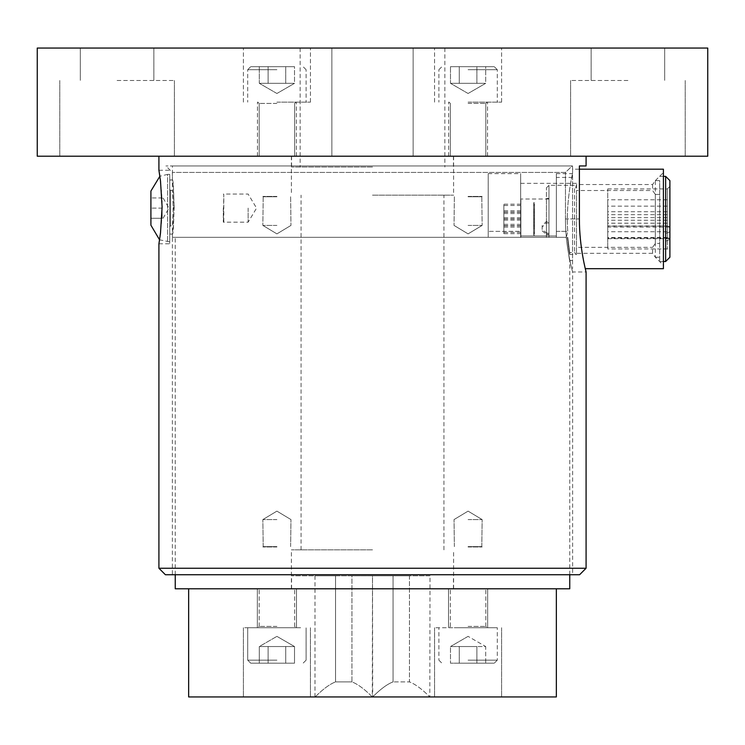 <?xml version="1.0" encoding="UTF-8"?>
<svg xmlns="http://www.w3.org/2000/svg" width="745" height="745" viewBox="0 0 745 745"><rect width="100%" height="100%" fill="white"/><g stroke="black" fill="none" stroke-linecap="round" stroke-linejoin="round"><path stroke-width="0.56" stroke-dasharray="3.73 2.79" d="M276.917 66.668L250.739 66.668L276.917 66.668M268.107 66.668L294.517 66.668L259.307 66.668L285.717 66.668L259.307 66.668L268.107 66.668L268.107 83.319L259.307 83.319L268.107 83.319L268.107 66.668L268.107 83.319L285.717 83.319L268.107 83.319L285.717 83.319L285.717 66.668L294.517 66.668L294.517 83.319L285.717 83.319L285.717 66.668L285.717 83.319L294.517 83.319L285.717 83.319L294.517 83.319L276.917 93.488L294.517 83.319L294.517 66.668L285.717 66.668L285.717 83.319L259.307 83.319L259.307 66.668L259.307 83.319L268.107 83.319L268.107 66.668M276.917 102.14L310.442 102.14L276.917 102.14M468.084 66.668L494.261 66.668L468.084 66.668M459.283 66.668L485.693 66.668L450.483 66.668L476.893 66.668L450.483 66.668L459.283 66.668L459.283 83.319L450.483 83.319L459.283 83.319L459.283 66.668L459.283 83.319L476.893 83.319L459.283 83.319L476.893 83.319L476.893 66.668L485.693 66.668L485.693 83.319L476.893 83.319L476.893 66.668L476.893 83.319L485.693 83.319L476.893 83.319L485.693 83.319L468.084 93.488L485.693 83.319L485.693 66.668L476.893 66.668L476.893 83.319L450.483 83.319L450.483 66.668L450.483 83.319L459.283 83.319L459.283 66.668M468.084 102.14L501.608 102.14L468.084 102.14M468.084 663.19L494.261 663.19L468.084 663.19M459.283 663.19L485.693 663.19L450.483 663.19L485.693 663.19L485.693 646.539L459.283 646.539L459.283 663.19L450.483 663.19L459.283 663.19L459.283 646.539L450.483 646.539L476.893 646.539L476.893 663.19L459.283 663.19L459.283 646.539L450.483 646.539L450.483 663.19L450.483 646.539L459.283 646.539L459.283 663.19M468.084 627.718L497.288 627.718L468.084 627.718M476.893 646.539L476.893 663.19L485.693 663.19L485.693 646.539L476.893 646.539L485.693 646.539L468.084 636.37L485.693 646.539L459.283 646.539L476.893 646.539L476.893 663.19L476.893 646.539M37.25 156.208L707.75 156.208L707.75 48.062L37.25 48.062L37.25 156.208M627.914 156.208L570.596 156.208L627.914 156.208M117.086 156.208L174.405 156.208L117.086 156.208M372.5 156.208L586.082 156.208L372.5 156.208M372.5 167.02L291.556 167.02L372.5 167.02M468.084 48.062L434.558 48.062L468.084 48.062M276.917 48.062L243.392 48.062L276.917 48.062M372.5 48.062L300.151 48.062L372.5 48.062M627.914 80.507L570.596 80.507L627.914 80.507M627.914 48.062L591.139 48.062L627.914 48.062M117.086 80.507L174.405 80.507L117.086 80.507M117.086 48.062L153.861 48.062L117.086 48.062M372.5 588.792L291.388 588.792L372.5 588.792M429.735 588.792L291.556 588.792L429.735 588.792M335.548 575.811L314.995 575.811L335.548 575.811L335.548 681.908L335.548 575.811L351.947 575.811L351.947 681.908C357.684 684.068 364.473 689.078 372.314 696.938L372.5 575.811L351.947 575.811L393.053 575.811L393.053 681.908C387.316 684.068 380.527 689.078 372.686 696.938L372.314 696.938C364.473 689.078 357.684 684.068 351.947 681.908L351.947 575.811L335.548 575.811M315.182 696.938C323.023 689.078 329.812 684.068 335.548 681.908C329.812 684.068 323.023 689.078 315.182 696.938L372.314 696.938L315.182 696.938M314.995 696.938L314.995 575.811M430.005 575.811L409.452 575.811L409.452 681.908C415.188 684.068 421.977 689.078 429.818 696.938L430.005 575.811L372.5 575.811L372.686 696.938C380.527 689.078 387.316 684.068 393.053 681.908L393.053 575.811L409.452 575.811L409.452 681.908L393.053 681.908L409.452 681.908C415.188 684.068 421.977 689.078 429.818 696.938L430.005 696.938M429.735 575.811L291.556 575.811L429.735 575.811M351.947 681.908L335.548 681.908L351.947 681.908M556.347 696.938L188.653 696.938M491.793 696.938L434.558 696.938L491.793 696.938M300.617 696.938L243.392 696.938L300.617 696.938M300.617 627.718L243.392 627.718L300.617 627.718M276.917 627.718L247.713 627.718L276.917 627.718M491.793 627.718L434.558 627.718L491.793 627.718M242.497 588.792L556.347 588.792L242.497 588.792M175.243 588.792L569.757 588.792M567.392 237.32C570.353 259.893 570.353 259.893 567.392 237.32C570.353 259.893 570.353 259.893 567.392 237.32L567.737 237.32C570.279 257.36 570.279 257.36 567.737 237.32C570.279 257.36 570.279 257.36 567.737 237.32L567.392 237.32M548.981 237.32L520.876 237.32L548.981 237.32L546.43 237.32L548.981 237.32L548.981 199.008L548.981 221.442L546.43 221.442L542.164 225.679L542.164 229.507L546.43 232.924L548.981 232.924L548.981 237.32L548.981 185.3L548.981 237.32M563.434 237.32L175.243 237.32L563.434 237.32M566.34 237.32L172.43 237.32L566.34 237.32L567.764 231.369L566.34 237.32M652.592 184.536L652.592 190.524L655.339 194.436L655.339 257.249L652.592 253.328L652.592 247.34L655.339 243.429L659.679 243.429L659.679 180.616L655.339 180.625L652.592 184.536L576.472 184.536L576.472 247.34L652.592 247.34M520.662 237.32L520.662 183.354L520.662 237.32M652.592 253.328L576.472 253.328L576.472 190.524L652.592 190.524M556.347 235.96L556.347 173.622L556.347 235.96L520.662 235.96L556.347 235.96M556.347 237.32L556.347 177.422L556.347 237.32M520.662 235.96L520.662 173.622L520.662 235.96M520.876 237.32L520.876 199.008L520.876 237.32M520.876 205.583L520.876 213.554L520.876 205.583M520.876 218.788L520.876 210.77L520.876 218.788M520.876 224.785L520.876 233.679L520.876 224.785M520.876 218.201L520.876 227.095L520.876 218.201M548.981 221.442L548.981 232.924M548.981 233.232L546.43 233.232L546.43 187.852L546.43 237.32L546.43 198.496L546.43 221.582L548.981 221.582M169.73 226.703L169.73 189.528L169.73 226.703L170.577 225.856L170.577 190.385L170.577 225.856L172.43 225.856L173.222 208.116L172.43 190.385C173.287 189.295 173.287 226.946 172.43 225.856L172.43 237.32M169.73 207.035L169.73 243.811L169.73 207.035M150.909 225.204L150.909 191.037M169.73 174.377L167.569 174.377L167.569 241.864L167.569 174.377L159.868 176.267L161.628 192.955L162.103 207.035L161.628 221.125L159.56 239.815L169.73 241.864L169.73 174.377L169.73 241.864M150.909 218.285L150.909 197.956L150.909 218.285L162.159 218.285L162.159 197.956L150.909 197.956L162.159 197.956L162.159 208.116L150.909 208.116L162.159 208.116L162.159 218.285L150.909 218.285M556.347 231.369L567.764 231.35C565.436 203.869 572.607 172.561 572.57 173.622C572.607 172.561 565.436 203.869 567.764 231.35L556.347 231.369M488.217 231.369L488.217 237.32L488.217 231.369L520.662 231.369L488.217 231.369L520.662 231.35L488.217 231.369L488.217 173.622L488.217 231.35M556.347 173.622L572.57 173.622L572.57 165.939L172.43 165.939L572.57 165.939M372.5 195.143L453.612 195.143L372.5 195.143M372.5 549.857L291.388 549.857L372.5 549.857M566.209 237.32C570.596 267.641 570.596 267.641 566.209 237.32C570.596 267.641 570.596 267.641 566.209 237.32M569.757 574.73L569.757 260.443L572.57 260.443L572.57 177.422L572.57 260.443M572.188 165.939L165.893 165.939L572.188 165.939A8023.427 8023.427 -44 0 1 565.464 172.43L172.374 172.43L565.464 172.43A8023.427 8023.427 136 0 0 572.188 165.939M586.082 165.939L579.396 165.939L579.396 218.937C579.247 247.359 586.296 272.623 586.082 271.981L572.626 271.981L572.626 574.73L172.374 574.73L572.626 574.73M655.339 257.249L659.679 257.239L655.339 257.239L663.413 265.332L663.413 172.542L663.413 265.332M655.339 194.436L659.679 194.436L659.679 243.429M576.472 253.328L576.472 247.34M576.472 184.536L575.801 187.535L576.472 190.524M655.339 243.429L655.339 180.616L659.679 180.616L659.679 261.514L659.679 194.436M607.734 225.716L607.734 217.633L607.734 225.716M667.343 225.716L667.343 217.633L667.343 225.716M607.734 219.812L607.734 211.72L607.734 219.812M667.343 219.812L667.343 211.72L667.343 219.812M607.734 236.165L607.734 199.772L607.734 236.165M667.343 236.165L667.343 199.772L667.343 236.165M667.343 225.921L669.895 227.067L669.895 238.707L667.343 237.562L667.343 248.951L667.343 188.913L667.343 225.921L607.734 225.921L607.734 248.951L607.734 188.913L607.734 225.921M667.343 237.562L607.734 237.562M607.734 231.295L607.734 223.211L607.734 231.295M667.343 231.295L667.343 223.211L667.343 231.295M607.734 214.225L607.734 206.142L607.734 214.225M667.343 214.225L667.343 206.142L667.343 214.225M503.853 218.201L503.853 227.095L503.853 218.201M503.853 219.347L503.853 225.819L503.853 219.347M503.853 224.785L503.853 233.679L503.853 224.785M503.853 225.931L503.853 232.403L503.853 225.931M503.853 211.245L503.853 220.138L503.853 211.245M503.853 212.39L503.853 218.862L503.853 212.39M503.853 204.661L503.853 213.554L503.853 204.661M503.853 205.816L503.853 212.278L503.853 205.816M520.876 205.816L520.876 212.278L520.876 205.816M520.876 212.39L520.876 218.862L520.876 212.39M520.876 231.797L520.876 225.586L520.876 231.797M520.876 220.483L520.876 225.819L520.876 220.483M574.525 188.681L574.525 252.574L574.525 188.681M665.639 176.36L665.639 261.514M669.895 180.616L669.895 257.249M546.43 233.232L546.43 221.582M548.981 222.951L546.43 222.951M548.981 234.591L546.43 234.591M607.734 238.707L669.895 238.707L669.895 251.503L667.343 248.951L607.734 248.951M607.734 188.913L667.343 188.913L669.895 186.362L669.895 227.067L607.734 227.067M655.339 180.616L663.413 172.542M548.981 234.33L546.43 234.33L546.43 232.924M542.164 229.507L542.164 225.679M542.164 230.857L546.43 234.33M548.981 222.839L546.43 222.839L542.164 227.02M579.396 169.19L572.57 169.19L572.57 268.684L572.57 169.19L663.413 169.19L663.413 268.684L585.291 268.684M174.209 207.035C173.594 223.453 172.989 232.468 172.374 234.07C174.367 235.737 174.367 178.344 172.374 180.001C172.989 181.612 173.594 190.618 174.209 207.035M565.464 218.937L565.464 172.43L565.464 218.937C565.315 247.368 572.84 272.614 572.626 271.981C572.84 272.614 565.315 247.368 565.464 218.937C565.315 247.368 572.84 272.614 572.626 271.981C572.84 272.614 565.315 247.368 565.464 218.937L579.396 218.937L565.464 218.937M579.601 574.73L165.399 574.73M158.918 568.239L586.082 568.239M285.717 646.539L268.107 646.539L285.717 646.539L285.717 663.19L268.107 663.19L294.517 663.19L259.307 663.19L294.517 663.19L294.517 646.539L285.717 646.539L285.717 663.19L285.717 646.539L294.517 646.539L276.917 636.37L294.517 646.539L294.517 663.19L285.717 663.19L285.717 646.539L259.307 646.539L268.107 646.539L268.107 663.19L259.307 663.19L268.107 663.19L268.107 646.539L285.717 646.539M259.307 646.539L259.307 663.19L259.307 646.539L268.107 646.539L259.307 646.539L276.917 636.37L259.307 646.539M276.917 663.19L250.739 663.19L276.917 663.19M268.107 646.539L268.107 663.19L268.107 646.539M468.084 588.792L485.824 588.792L468.084 588.792M454.245 627.718L487.658 627.718L454.245 627.718M454.245 588.792L487.658 588.792L454.245 588.792M468.084 546.616L481.801 546.616L468.084 546.616M468.084 546.96L482.145 546.96L468.084 546.96M468.084 519.582L482.145 519.582L468.084 519.582M468.084 156.208L487.556 156.208L468.084 156.208M468.084 196.764L481.801 196.764L468.084 196.764M468.084 196.419L482.145 196.419L468.084 196.419M468.084 225.418L482.145 225.418L468.084 225.418M276.917 156.208L257.444 156.208L276.917 156.208M276.917 196.764L263.199 196.764L276.917 196.764M276.917 196.419L262.855 196.419L276.917 196.419M276.917 225.418L262.855 225.418L276.917 225.418M276.917 546.616L263.199 546.616L276.917 546.616M276.917 546.96L262.855 546.96L276.917 546.96M276.917 519.582L262.855 519.582L276.917 519.582M276.917 588.792L259.176 588.792L276.917 588.792M263.069 627.718L296.482 627.718L263.069 627.718M263.069 588.792L296.482 588.792L263.069 588.792M223.332 208.116L223.332 222.178L223.332 208.116M248.132 208.116L248.132 222.178L248.132 208.116M223.798 221.712L223.798 194.529L223.332 222.178L248.132 222.178L256.578 208.116L248.132 194.063L223.332 194.063L223.798 194.529M533.653 235.075L533.653 222.82L533.653 235.075M533.653 230.522L533.653 224.31L533.653 230.522M534.5 230.522L534.5 224.31L534.5 230.522M534.5 223.155L534.5 235.169L534.5 223.155M533.653 230.103L533.653 225.586L533.653 230.103M534.5 230.103L534.5 225.586L534.5 230.103M533.653 219.198L533.653 225.819L533.653 219.198M534.5 219.198L534.5 225.819L534.5 219.198M533.653 221.284L533.653 209.28L533.653 221.284M533.653 219.877L533.653 210.77L533.653 219.877M534.5 217.475L534.5 209.28L534.5 217.475M534.5 219.877L534.5 210.77L534.5 219.877M533.653 207.762L533.653 212.278L533.653 207.762M534.5 207.762L534.5 212.278L534.5 207.762M533.653 202.798L533.653 215.044L533.653 202.798M533.653 207.343L533.653 213.554L533.653 207.343M534.5 214.709L534.5 202.705L534.5 214.709M534.5 207.343L534.5 213.554L534.5 207.343M533.653 218.676L533.653 212.046L533.653 218.676M534.5 218.676L534.5 212.046L534.5 218.676M533.653 221.349L533.653 228.585L533.653 221.349M533.653 217.987L533.653 227.095L533.653 217.987M534.5 220.399L534.5 228.585L534.5 220.399M534.5 217.987L534.5 227.095L534.5 217.987M276.917 69.695L247.713 69.695L276.917 69.695M468.084 69.695L497.288 69.695L468.084 69.695M468.084 660.163L497.288 660.163L468.084 660.163M669.904 239.406L665.639 241.278M669.895 231.751L665.639 233.623M546.43 221.442L546.43 222.839M276.917 660.163L247.713 660.163L276.917 660.163M468.084 626.424L485.824 626.424L468.084 626.424M468.084 103.434L485.824 103.434L468.084 103.434M276.917 103.434L259.176 103.434L276.917 103.434M276.917 626.424L259.176 626.424L276.917 626.424M247.713 69.695L250.739 66.668L247.713 69.695L247.713 102.14L247.713 69.695M306.111 69.695L303.085 66.668L306.111 69.695L306.111 102.14L306.111 69.695M276.917 93.488L259.307 83.319L276.917 93.488M438.889 69.695L441.915 66.668L438.889 69.695L438.889 102.14L438.889 69.695M497.288 69.695L494.261 66.668L497.288 69.695L497.288 102.14L497.288 69.695M468.084 93.488L450.483 83.319L468.084 93.488M438.889 660.163L441.915 663.19L438.889 660.163L438.889 627.718L438.889 660.163M497.288 660.163L494.261 663.19L497.288 660.163L497.288 627.718L497.288 660.163M468.084 636.37L450.483 646.539L468.084 636.37M291.556 156.208L291.556 167.02M453.444 156.208L453.444 167.02M501.608 102.14L501.608 48.062L501.608 102.14M434.558 102.14L434.558 48.062L434.558 102.14M310.442 102.14L310.442 48.062L310.442 102.14M243.392 102.14L243.392 48.062L243.392 102.14M331.86 48.062L331.86 156.208L331.86 48.062M413.14 48.062L413.14 156.208L413.14 48.062M570.596 80.507L570.596 156.208L570.596 80.507M685.223 80.507L685.223 156.208L685.223 80.507M591.139 48.062L591.139 80.507L591.139 48.062M664.68 48.062L664.68 80.507L664.68 48.062M59.777 80.507L59.777 156.208L59.777 80.507M174.405 80.507L174.405 156.208L174.405 80.507M80.32 48.062L80.32 80.507L80.32 48.062M153.861 48.062L153.861 80.507L153.861 48.062M300.151 48.062L300.151 167.02M444.849 48.062L444.849 167.02M243.392 627.718L243.392 696.938L243.392 627.718M310.442 627.718L310.442 696.938L310.442 627.718M434.558 627.718L434.558 696.938L434.558 627.718M501.608 627.718L501.608 696.938L501.608 627.718M453.444 588.792L453.444 575.811M291.556 588.792L291.556 575.811M569.757 254.511L569.757 252.574L574.525 252.574L576.472 254.511L569.757 254.511M520.662 183.354L576.472 183.354L574.525 185.3L548.981 185.3L546.43 187.852M548.981 199.008L520.876 199.008M546.43 198.496L548.981 198.496M169.73 189.528L170.577 190.385L172.43 190.385L172.43 165.939M163.062 218.285L168.938 208.116L163.062 197.956M488.217 173.622L520.662 173.622M291.388 156.208L291.388 195.143M453.612 156.208L453.612 195.143M453.612 588.792L453.612 549.857M291.388 588.792L291.388 549.857M443.927 549.857L443.927 195.143M301.073 549.857L301.073 195.143M175.243 574.73L175.243 237.32M667.343 217.633L607.734 217.633M667.343 226.145L607.734 226.145M667.343 211.72L607.734 211.72M667.343 220.241L607.734 220.241M667.343 199.772L607.734 199.772M667.343 238.093L607.734 238.093M667.343 223.211L607.734 223.211M667.343 231.723L607.734 231.723M667.343 206.142L607.734 206.142M667.343 214.653L607.734 214.653M659.679 261.514L663.413 261.514M659.679 176.36L663.413 176.36M520.876 210.77L503.853 210.77M520.876 220.138L503.853 220.138M520.876 204.195L503.853 204.195M520.876 213.554L503.853 213.554M520.876 217.726L503.853 217.726M520.876 227.095L503.853 227.095M520.876 224.31L503.853 224.31M520.876 233.679L503.853 233.679M520.876 212.046L503.853 212.046M520.876 218.862L503.853 218.862M520.876 205.471L503.853 205.471M520.876 212.278L503.853 212.278M520.876 219.011L503.853 219.011M520.876 225.819L503.853 225.819M520.876 225.586L503.853 225.586M520.876 232.403L503.853 232.403M572.57 177.422L556.347 177.422M158.918 243.811L169.73 243.811M158.918 170.27L169.73 170.27M169.73 234.07L172.374 234.07L172.374 574.73M169.73 180.001L172.374 180.001L172.374 172.43L165.893 165.939M306.111 660.163L306.111 627.718L306.111 660.163L303.085 663.19L306.111 660.163M247.713 660.163L247.713 627.718L247.713 660.163L250.739 663.19L247.713 660.163M485.824 626.424L485.824 588.792L485.824 626.424L487.118 627.718L485.824 626.424M450.353 626.424L450.353 588.792L450.353 626.424L449.058 627.718L450.353 626.424M448.518 588.792L448.518 627.718L448.518 588.792M487.658 588.792L487.658 627.718L487.658 588.792M454.376 546.616L454.031 519.582L454.376 546.616M481.801 546.616L482.145 519.582L481.801 546.616M468.084 511.126L454.031 519.582L468.084 511.126L482.145 519.582L468.084 511.126M450.353 103.434L450.353 156.208L450.353 103.434L449.058 102.14L450.353 103.434M485.824 103.434L485.824 156.208L485.824 103.434L487.118 102.14L485.824 103.434M487.556 156.208L487.556 102.14L487.556 156.208M448.62 156.208L448.62 102.14L448.62 156.208M481.801 196.764L482.145 225.418L481.801 196.764M454.376 196.764L454.031 225.418L454.376 196.764M468.084 233.874L482.145 225.418L468.084 233.874L454.031 225.418L468.084 233.874M259.176 103.434L259.176 156.208L259.176 103.434L257.882 102.14L259.176 103.434M294.647 103.434L294.647 156.208L294.647 103.434L295.942 102.14L294.647 103.434M296.38 156.208L296.38 102.14L296.38 156.208M257.444 156.208L257.444 102.14L257.444 156.208M290.625 196.764L290.969 225.418L290.625 196.764M263.199 196.764L262.855 225.418L263.199 196.764M276.917 233.874L290.969 225.418L276.917 233.874L262.855 225.418L276.917 233.874M263.199 546.616L262.855 519.582L263.199 546.616M290.625 546.616L290.969 519.582L290.625 546.616M276.917 511.126L262.855 519.582L276.917 511.126L290.969 519.582L276.917 511.126M294.647 626.424L294.647 588.792L294.647 626.424L295.942 627.718L294.647 626.424M259.176 626.424L259.176 588.792L259.176 626.424L257.882 627.718L259.176 626.424M257.342 588.792L257.342 627.718L257.342 588.792M296.482 588.792L296.482 627.718L296.482 588.792M534.5 224.31L533.653 224.31M534.5 233.679L533.653 233.679M533.653 235.169L534.5 235.169M533.653 222.82L534.5 222.82M534.5 225.586L533.653 225.586M534.5 232.403L533.653 232.403M534.5 219.011L533.653 219.011M534.5 225.819L533.653 225.819M533.653 221.628L534.5 221.628M533.653 209.28L534.5 209.28M534.5 210.77L533.653 210.77M534.5 220.138L533.653 220.138M534.5 205.471L533.653 205.471M534.5 212.278L533.653 212.278M533.653 215.044L534.5 215.044M533.653 202.705L534.5 202.705M534.5 204.195L533.653 204.195M534.5 213.554L533.653 213.554M534.5 212.046L533.653 212.046M534.5 218.862L533.653 218.862M533.653 228.585L534.5 228.585M533.653 216.236L534.5 216.236M534.5 217.726L533.653 217.726M534.5 227.095L533.653 227.095"/><path stroke-width="1.12" d="M707.75 156.208L37.25 156.208L37.25 48.062L707.75 48.062L707.75 156.208M188.653 588.792L188.653 696.938L556.347 696.938L556.347 588.792M569.757 574.73L569.757 588.792L175.243 588.792L175.243 574.73M158.918 170.27L159.868 176.267L150.909 191.037L150.909 225.204L159.56 239.815L158.918 243.811L160.501 233.036L162.103 207.035L160.501 181.035L158.918 170.27L158.918 156.208M586.082 568.239L158.918 568.239L165.399 574.73L579.601 574.73L586.082 568.239L586.082 271.981C586.296 272.623 579.247 247.359 579.396 218.937L579.396 165.939L586.082 165.939L586.082 156.208M663.413 261.514L665.639 261.514L665.639 176.36L663.413 176.36M665.639 261.514L669.895 257.249L669.895 180.616L665.639 176.36M669.895 251.503L669.895 186.362M579.396 169.19L663.413 169.19L663.413 268.684L585.291 268.684M158.918 568.239L158.918 243.811"/></g></svg>
